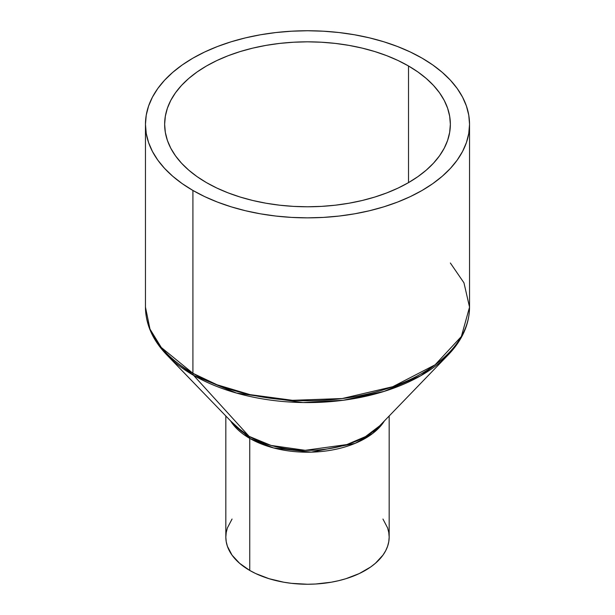 <?xml version="1.0" encoding="UTF-8"?>
<svg xmlns="http://www.w3.org/2000/svg" width="615" height="615" viewBox="0 0 615 615"><rect width="100%" height="100%" fill="white"/><g stroke="black" fill="none" stroke-linecap="round" stroke-linejoin="round"><path stroke-width="0.92" d="M249.752 570.443A81.672 47.147 0 0 0 338.75 580.66A81.672 47.147 0 0 0 389.172 537.103L388.772 541.723L387.596 546.297L385.651 550.786L382.953 555.145L375.404 563.294L370.63 567.015L359.314 573.549L345.999 578.684L338.75 580.66L331.208 582.221L315.503 584.019L307.5 584.25L291.564 583.343L283.792 582.221L269.001 578.684L255.686 573.549L249.752 570.443L249.752 438.395L249.752 570.443L239.596 563.294L232.047 555.145L227.404 546.297L226.228 541.723L225.828 537.103A81.672 47.147 0 0 0 249.752 570.443M384.398 420.937A81.672 47.147 180 0 1 249.752 438.395L230.602 420.937A81.672 47.147 180 0 0 249.752 438.395A5.189 2.99 120 0 0 249.106 436.366A5.189 2.99 -60 0 1 249.752 438.395L273.621 447.951L311.228 452.156L355.124 443.354L372.875 433.314L384.398 420.937M235.376 425.872L249.106 436.366A82.587 47.678 0 0 0 379.624 425.872L365.518 436.581L346.822 444.576L305.232 450.311L271.107 445.452L249.106 436.366L193.564 375.335L249.106 436.366A82.587 47.678 0 0 1 235.376 425.872L166.78 354.87L193.564 375.335L236.498 393.062L303.072 402.548L343.378 400.25L384.214 391.363L420.698 375.757L448.22 354.87A161.122 93.026 180 0 1 193.564 375.335A5.189 2.99 -60 0 1 192.918 373.305A5.189 2.99 120 0 0 193.564 375.335A161.122 93.026 180 0 1 166.78 354.87A161.122 93.026 180 0 1 166.65 354.732M450.357 262.997L463.964 282.831L469.537 307.154L461.358 336.513L435.089 364.826L392.777 386.704L342.155 398.543L292.486 400.311L250.059 394.638L217.064 384.782L192.918 373.305A162.037 93.557 0 0 0 369.507 393.592A162.037 93.557 0 0 0 469.537 307.154C469.33 324.413 462.219 340.318 448.22 354.87L379.624 425.872M192.918 190.458L192.918 373.305L192.918 190.458L204.703 196.623L217.472 202.089L231.117 206.809L245.493 210.737L260.46 213.828L275.889 216.057L291.618 217.403L307.5 217.856L323.382 217.403L339.111 216.057L354.54 213.828L369.507 210.737L383.883 206.809L397.528 202.089L410.297 196.623L422.082 190.458L432.76 183.654L442.231 176.282L450.411 168.402L457.206 160.108L462.565 151.459L466.424 142.557L468.761 133.47L469.537 124.307A162.037 93.557 180 0 1 369.507 210.737A162.037 93.557 180 0 1 192.918 190.458A162.037 93.557 180 0 1 145.463 124.307L146.239 133.47L148.576 142.557L152.435 151.459L157.794 160.108L164.589 168.402L172.769 176.282L182.24 183.654L192.918 190.458M422.082 58.148A162.037 93.557 180 0 1 469.537 124.307L468.761 115.136L466.424 106.049L462.565 97.147L457.206 88.499L450.411 80.204L442.231 72.332L432.76 64.952L422.082 58.148L410.297 51.983L397.528 46.517L383.883 41.797L369.507 37.869L354.54 34.778L339.111 32.549L323.382 31.204L307.5 30.75L291.618 31.204L275.889 32.549L260.46 34.778L245.493 37.869L231.117 41.797L217.472 46.517L204.703 51.983L192.918 58.148L182.24 64.952L172.769 72.332L164.589 80.204L157.794 88.499L152.435 97.147L148.576 106.049L146.239 115.136L145.463 124.307A162.037 93.557 180 0 1 245.493 37.869A162.037 93.557 180 0 1 422.082 58.148M206.486 182.624A142.857 82.479 180 0 1 164.643 124.307A142.857 82.479 180 0 1 252.834 48.108A142.857 82.479 180 0 1 408.514 65.982L408.514 182.624L408.514 65.982A142.857 82.479 180 0 1 450.357 124.307A142.857 82.479 180 0 1 362.166 200.505A142.857 82.479 180 0 1 206.486 182.624L197.069 176.628L188.72 170.124L181.51 163.183L175.521 155.864L170.793 148.246L167.388 140.397L165.335 132.386L164.643 124.307L165.335 116.22L167.388 108.209L170.793 100.36L175.521 92.742L181.51 85.424L188.72 78.482L197.069 71.978L206.486 65.982L216.872 60.547L228.134 55.727L240.157 51.568L252.834 48.108L266.034 45.379L279.633 43.411L293.501 42.227L307.5 41.828L321.499 42.227L335.367 43.411L348.966 45.379L362.166 48.108L374.843 51.568L386.866 55.727L398.128 60.547L408.514 65.982L417.931 71.978L426.28 78.482L433.49 85.424L439.479 92.742L444.207 100.36L447.612 108.209L449.665 116.22L450.357 124.307L449.665 132.386L447.612 140.397L444.207 148.246L439.479 155.864L433.49 163.183L426.28 170.124L417.931 176.628L408.514 182.624L398.128 188.059L386.866 192.879L374.843 197.038L362.166 200.505L348.966 203.227L335.367 205.195L321.499 206.386L307.5 206.778L293.501 206.386L279.633 205.195L266.034 203.227L252.834 200.505L240.157 197.038L228.134 192.879L216.872 188.059L206.486 182.624M166.78 354.87C152.781 340.318 145.67 324.413 145.463 307.154A162.037 93.557 0 0 0 192.918 373.305L161.276 347.475L149.975 329.087L145.463 307.154L145.463 124.307M382.953 519.052L387.596 527.901L388.772 532.475L389.172 537.103L389.172 415.994M225.828 415.994L225.828 537.103L226.228 532.475L227.404 527.901L232.047 519.052M469.537 307.154L469.537 124.307"/></g></svg>
